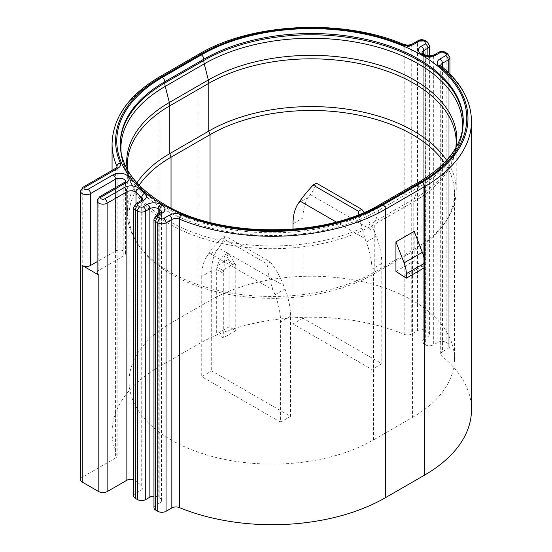 <?xml version="1.0" encoding="UTF-8"?>
<svg xmlns="http://www.w3.org/2000/svg" width="552" height="552" viewBox="0 0 552 552"><rect width="100%" height="100%" fill="white"/><g stroke="black" fill="none" stroke-linecap="round" stroke-linejoin="round"><path stroke-width="0.41" stroke-dasharray="2.76 2.07" d="M423.736 54.186L423.736 339.038A5.865 3.388 0 0 0 422.011 341.433A5.865 3.388 0 0 0 423.736 343.827A5.865 3.388 0 0 0 423.763 343.848L423.763 55.4A160.204 92.495 180 0 1 425.364 56.325A5.865 3.388 0 0 0 425.392 56.338A5.865 3.388 0 0 0 433.693 56.338L437.846 53.944L437.846 342.392L433.693 344.786L433.693 56.338A3.519 2.035 60 0 1 434.424 54.731M424.647 54.717A3.519 2.049 120.4 0 1 425.364 56.325L425.364 344.772A5.865 3.388 0 0 0 425.392 344.786A5.865 3.388 0 0 0 433.693 344.786M412.53 417.374A143.189 82.669 0 0 0 454.468 358.917A143.189 82.669 0 0 0 412.53 300.46A143.189 82.669 0 0 0 210.036 300.46L171.03 322.982A143.189 82.669 0 0 0 129.092 381.439A143.189 82.669 0 0 0 217.481 457.815A143.189 82.669 0 0 0 373.525 439.896L412.53 417.374L412.53 251.588L413.779 249.435L413.779 201.68A144.948 83.683 0 0 0 456.228 142.506L456.228 190.261A144.948 83.683 180 0 1 446.872 219.848A144.948 83.683 180 0 1 413.779 249.435L374.773 271.95A144.948 83.683 180 0 1 169.788 271.95A144.948 83.683 180 0 1 136.689 242.362A144.948 83.683 180 0 1 127.333 212.775A144.948 83.683 180 0 1 136.924 182.843M444.415 162.702A143.189 82.669 180 0 1 454.468 193.131A143.189 82.669 180 0 1 445.222 222.359A143.189 82.669 180 0 1 412.53 251.588L373.525 274.109A143.189 82.669 180 0 1 171.03 274.109A143.189 82.669 180 0 1 138.338 244.881A143.189 82.669 180 0 1 129.092 215.653A143.189 82.669 180 0 1 139.145 185.224M446.644 160.321A144.948 83.683 180 0 1 456.228 190.261M158.196 214.204L158.196 497.166A160.204 92.495 0 0 0 158.997 497.628A160.204 92.495 0 0 0 159.797 498.09L159.797 213.279M302.986 318.193L293.029 323.941L371.869 369.461L381.825 363.713L302.986 318.193L302.986 217.95A58.684 33.879 60 0 1 308.547 197.202L310.369 194.614C313.612 189.985 315.634 186.169 316.434 183.174M280.575 422.163L201.735 376.65L211.692 370.896L290.538 416.415L280.575 422.163L280.575 321.926A58.684 33.879 -120 0 0 275.02 294.761L273.199 290.062C269.949 281.658 267.927 272.95 267.127 263.946L270.445 262.027L225.147 235.876L221.828 237.795L267.127 263.946M229.121 326.818L216.674 334.001L223.312 337.838L235.759 330.648L229.121 326.818L229.121 262.324L235.759 266.154L235.759 330.648M221.828 237.795C216.625 243.335 212.389 248.428 209.118 253.064L207.297 255.659A58.684 33.879 -120 0 0 201.735 276.407L211.692 270.659A58.684 33.879 60 0 1 217.253 249.911L218.599 248L283.631 285.543L284.977 289.007A58.684 33.879 60 0 1 290.538 316.179L290.538 416.415M225.147 235.876C224.181 239.113 222.001 243.149 218.599 248M283.631 285.543C280.209 276.759 275.814 268.921 270.445 262.027M211.692 270.659L211.692 370.896M364.099 212.417L374.442 231.605L376.264 236.304A58.684 33.879 60 0 1 381.825 263.47L381.825 363.713M395.936 271.398L414.193 260.854L424.564 267.637L424.564 263.194M414.193 231.322L414.193 260.854M136.006 203.536L136.006 480.861A160.204 92.495 0 0 0 141.754 485.863L141.754 200.217M198.002 344.303L198.002 55.855A160.204 92.495 180 0 1 404.181 45.906L404.181 334.353A160.204 92.495 0 0 0 198.002 344.303L158.997 366.825A160.204 92.495 0 0 0 112.07 432.23A160.204 92.495 0 0 0 116.955 454.882L116.955 167.435M471.491 409.708A160.204 92.495 0 0 0 441.807 356.074L441.807 67.627A160.204 92.495 180 0 1 471.491 121.261M425.364 344.772A160.204 92.495 0 0 0 423.763 343.848M448.217 343.585L446.14 342.392L446.14 53.944L448.217 55.138L448.217 343.585A5.865 3.388 180 0 1 449.935 345.98A5.865 3.388 180 0 1 448.217 348.381L448.217 72.312M442.435 67.13L442.435 351.714L448.217 348.381M442.435 351.714A5.865 3.388 0 0 0 440.717 354.108A5.865 3.388 0 0 0 441.807 356.074M153.96 507.695A5.865 3.388 180 0 1 155.678 505.294L155.678 216.853L159.832 214.452L159.832 502.9L155.678 505.294M159.832 502.9A5.865 3.388 0 0 0 161.55 500.505A5.865 3.388 0 0 0 159.797 498.09M158.196 497.166A5.865 3.388 0 0 0 153.96 496.158M133.625 495.951A5.865 3.388 180 0 1 135.344 493.557L135.344 205.109L141.126 201.777L141.126 490.224L135.344 493.557M141.126 490.224A5.865 3.388 0 0 0 142.844 487.823A5.865 3.388 0 0 0 141.754 485.863M136.006 480.861A5.865 3.388 0 0 0 133.625 479.605M80.509 479.66A5.865 3.388 180 0 1 82.227 477.266L82.227 188.818L115.416 169.664L115.416 458.112L82.227 477.266M115.416 458.112A5.865 3.388 0 0 0 117.134 455.711A5.865 3.388 0 0 0 116.955 454.882M404.181 334.353A5.865 3.388 0 0 0 411.73 333.988L411.73 45.54L417.512 42.2L417.512 330.648L411.73 333.988M417.512 330.648A5.865 3.388 180 0 1 425.813 330.648L425.813 42.2L427.883 43.401L427.883 331.849L425.813 330.648M427.883 331.849A5.865 3.388 180 0 1 429.601 334.243A5.865 3.388 180 0 1 427.883 336.637L427.883 55.731M423.736 339.038L427.883 336.637M437.846 342.392A5.865 3.388 180 0 1 446.14 342.392M97.111 272.674A5.865 3.388 180 0 1 98.829 270.273L123.807 255.852A5.865 3.388 0 0 0 125.525 253.458A5.865 3.388 0 0 0 125.049 252.119A5.865 3.388 0 0 0 115.506 251.063L97.111 261.683M403.816 276.745L422.073 266.202M293.029 229.232L293.029 323.941M381.825 263.47L371.869 269.217L371.869 369.461M371.869 269.217A58.684 33.879 -120 0 0 366.307 242.052L364.962 238.588L358.814 214.597M201.735 276.407L201.735 376.65M235.759 266.154A7.045 4.064 120 0 0 235.38 264.166L229.121 254.465L227.465 253.506C226.831 254.769 227.113 256.728 228.307 259.385L228.742 260.33A7.045 4.064 -60 0 1 229.121 262.324M227.465 253.506L223.312 255.9L224.974 256.859L223.698 270.908A7.045 4.064 120 0 0 223.312 273.343L216.674 269.507L216.674 334.001M216.674 269.507A7.045 4.064 -60 0 1 217.06 267.078L217.488 265.629C218.73 261.572 220.669 258.329 223.312 255.9M223.312 273.343L223.312 337.838M229.121 254.465L224.974 256.859M456.269 147.005A145.583 84.049 180 0 1 452.523 159.769A145.583 84.049 180 0 1 414.228 198.83L418.306 187.438A11.737 6.776 -120 0 0 418.754 184.589L379.748 207.11A151.986 87.747 180 0 1 214.114 226.127A151.986 87.747 180 0 1 120.288 145.059L120.288 143.782A151.986 87.747 0 0 0 164.806 205.827A151.986 87.747 0 0 0 379.748 205.827L418.754 183.312A151.986 87.747 0 0 0 463.273 121.261L463.273 122.537A151.986 87.747 180 0 1 418.754 184.589L418.754 183.312A3.519 2.035 60 0 1 419.486 181.698M373.525 439.896L373.525 274.109L374.773 271.95L374.773 224.195L413.779 201.68A11.737 6.776 60 0 1 414.228 198.83L375.222 221.345A145.583 84.049 180 0 1 169.34 221.345A145.583 84.049 180 0 1 131.038 182.291A145.583 84.049 180 0 1 127.291 169.526M127.333 212.775L127.333 165.02A144.948 83.683 0 0 0 169.788 224.195A144.948 83.683 0 0 0 374.773 224.195A11.737 6.776 -120 0 1 375.222 221.345L379.3 209.953L418.306 187.438A151.358 87.382 0 0 0 458.125 146.832A151.358 87.382 0 0 0 462.424 130.313M463.266 121.888A151.986 87.747 180 0 1 463.273 122.537C463.252 130.858 461.534 138.959 458.125 146.832L452.523 159.769L455.904 147.653M422.018 52.923A5.865 3.388 0 0 0 422.011 52.985A5.865 3.388 0 0 0 423.736 55.379A5.865 3.388 0 0 0 423.763 55.4A3.519 2.022 119.7 0 0 423.032 53.785M121.136 152.835A151.358 87.382 0 0 0 125.435 169.354A151.358 87.382 0 0 0 165.255 209.953A151.358 87.382 0 0 0 379.3 209.953A11.737 6.776 60 0 0 379.748 207.11L379.748 205.827A3.519 2.035 -120 0 1 380.48 204.219M217.253 249.911L207.297 255.659M275.02 294.761L284.977 289.007M310.369 194.614L374.442 231.605M112.07 143.782A160.204 92.495 180 0 1 158.997 78.377L198.002 55.855A3.519 2.035 60 0 1 198.734 54.248M158.997 366.825L158.997 78.377A3.519 2.035 60 0 1 159.728 76.769M98.829 270.273L98.829 198.403L123.807 183.982L123.807 255.852M115.506 251.063L115.506 187.583M127.657 170.168L131.038 182.291L125.435 169.354C122.026 161.474 120.308 153.38 120.288 145.059A151.986 87.747 180 0 1 120.295 144.41M171.03 207.987L171.03 322.982M210.036 222.428L210.036 300.46M293.029 223.698L302.986 217.95M336.209 221.987L364.962 238.588M308.547 197.202L298.584 202.957M366.307 242.052L376.264 236.304M209.118 253.064L273.199 290.062M290.538 316.179L280.575 321.926M228.307 259.385L217.488 265.629M234.945 263.221L224.126 269.466M235.38 264.166L228.742 260.33M217.06 267.078L223.698 270.908M440.717 65.598A5.865 3.388 0 0 0 440.717 65.667A5.865 3.388 0 0 0 441.807 67.627A3.519 2.339 129 0 0 441.158 66.074M447.486 53.53A3.519 2.035 120 0 1 448.217 55.138A5.865 3.388 180 0 1 449.935 57.532M438.571 52.33A3.519 2.035 60 0 0 437.846 53.944A5.865 3.388 180 0 1 446.14 53.944A3.519 2.035 120 0 0 445.416 52.33M427.158 41.786A3.519 2.035 120 0 1 427.883 43.401A5.865 3.388 180 0 1 429.601 45.795M403.477 44.305A3.519 1.67 112.3 0 1 404.181 45.906A5.865 3.388 0 0 0 411.73 45.54A3.519 2.035 60 0 1 412.461 43.925M418.243 40.593A3.519 2.035 60 0 0 417.512 42.2A5.865 3.388 180 0 1 425.813 42.2A3.519 2.035 120 0 0 425.081 40.593M80.509 191.213A5.865 3.388 180 0 1 82.227 188.818A3.519 2.035 60 0 1 82.959 187.211M97.111 200.797A5.865 3.388 180 0 1 98.829 198.403A3.519 2.035 -120 0 1 99.56 196.788M124.538 182.367A3.519 2.035 -120 0 0 123.807 183.982A5.865 3.388 0 0 0 125.525 181.587A5.865 3.388 0 0 0 125.525 181.525M116.141 168.049A3.519 2.035 60 0 0 115.416 169.664A5.865 3.388 0 0 0 117.134 167.263A5.865 3.388 0 0 0 117.134 167.201M141.85 200.162A3.519 2.035 -120 0 0 141.126 201.777A5.865 3.388 0 0 0 142.844 199.375A5.865 3.388 0 0 0 142.844 199.313M160.556 212.837A3.519 2.035 -120 0 0 159.832 214.452A5.865 3.388 0 0 0 161.55 212.058A5.865 3.388 0 0 0 161.55 211.996M133.625 207.504A5.865 3.388 180 0 1 135.344 205.109A3.519 2.035 -120 0 1 136.075 203.502M153.96 219.247A5.865 3.388 180 0 1 155.678 216.853A3.519 2.035 -120 0 1 156.409 215.239M454.468 193.131L454.468 358.917M112.07 432.23L112.07 170.402M445.222 222.359L446.872 219.848M138.338 244.881L136.689 242.362M129.092 215.653L129.092 381.439M440.717 354.108L440.717 65.667M449.935 345.98L449.935 74.016M422.011 341.433L422.011 52.985M429.601 334.243L429.601 55.842M125.525 253.458L125.525 181.587M117.134 455.711L117.134 167.263M142.844 487.823L142.844 199.375M161.55 500.505L161.55 212.058"/><path stroke-width="0.83" d="M139.145 185.224A143.189 82.669 180 0 1 171.03 157.196L210.036 134.681A143.189 82.669 180 0 1 412.53 134.681A143.189 82.669 180 0 1 444.415 162.702M136.924 182.843A144.948 83.683 180 0 1 169.788 153.601L208.787 131.086A144.948 83.683 180 0 1 413.779 131.086A144.948 83.683 180 0 1 446.644 160.321M385.558 497.628L424.564 475.113A160.204 92.495 0 0 0 471.491 409.708L471.491 121.261A160.204 92.495 180 0 1 424.564 186.666L385.558 209.18A160.204 92.495 180 0 1 179.386 219.137L179.386 507.585A160.204 92.495 0 0 0 385.558 497.628L385.558 209.18A3.519 2.035 -120 0 0 383.067 204.868L422.073 182.353A156.685 90.459 0 0 0 438.937 65.929A9.391 5.423 180 0 1 439.951 58.954L445.726 55.621A2.346 1.352 0 0 0 445.726 53.703L443.656 52.502A2.346 1.352 0 0 0 440.337 52.502L436.183 54.903A9.391 5.423 180 0 1 422.901 54.903A9.391 5.423 180 0 1 422.86 54.876A156.685 90.459 0 0 0 421.293 53.972A9.391 5.423 180 0 1 421.245 53.944A9.391 5.423 180 0 1 421.245 46.278L425.399 43.877A2.346 1.352 0 0 0 425.399 41.966L423.322 40.765A2.346 1.352 0 0 0 420.003 40.765L414.221 44.105A9.391 5.423 180 0 1 402.139 44.684A156.685 90.459 0 0 0 200.493 54.42L161.488 76.942A156.685 90.459 0 0 0 120.37 163.061A9.391 5.423 180 0 1 117.9 168.222L84.718 187.383A2.346 1.352 0 0 0 84.718 189.302A2.346 1.352 0 0 0 88.037 189.302L113.022 174.88A9.391 5.423 180 0 1 128.285 176.571A9.391 5.423 180 0 1 126.298 182.546L101.32 196.967A2.346 1.352 0 0 0 101.32 198.879A2.346 1.352 0 0 0 104.638 198.879L124.372 187.487A9.391 5.423 180 0 1 139 188.467A156.685 90.459 0 0 0 144.624 193.359A9.391 5.423 180 0 1 143.617 200.335L137.834 203.674A2.346 1.352 0 0 0 137.834 205.592L139.911 206.786A2.346 1.352 0 0 0 143.23 206.786L147.377 204.392A9.391 5.423 180 0 1 160.708 204.419A156.685 90.459 0 0 0 161.488 204.868A156.685 90.459 0 0 0 162.274 205.323A9.391 5.423 180 0 1 162.316 213.017L158.169 215.411A2.346 1.352 0 0 0 158.169 217.329L160.239 218.53A2.346 1.352 0 0 0 163.558 218.53L169.34 215.19A9.391 5.423 180 0 1 181.422 214.604A156.685 90.459 0 0 0 383.067 204.868M395.936 241.859L395.936 271.398L406.306 278.18L424.564 267.637L424.564 263.194A23.474 13.552 -120 0 0 422.342 252.326L414.193 231.322L395.936 241.859L404.085 262.869L422.342 252.326M179.386 507.585A5.865 3.388 0 0 0 171.831 507.95L171.831 219.503L166.048 222.842L166.048 511.283L171.831 507.95M166.048 511.283A5.865 3.388 180 0 1 157.755 511.283L157.755 222.842L155.678 221.642L155.678 510.089L157.755 511.283M155.678 510.089A5.865 3.388 180 0 1 153.96 507.695L153.96 219.247A5.865 3.388 180 0 0 155.678 221.642A3.519 2.035 120 0 1 158.169 217.329M153.96 496.158A5.865 3.388 0 0 0 149.868 497.152L149.868 208.704L145.721 211.099L145.721 499.546L149.868 497.152M145.721 499.546A5.865 3.388 180 0 1 137.42 499.546L137.42 211.099L135.344 209.905L135.344 498.352L137.42 499.546M135.344 498.352A5.865 3.388 180 0 1 133.625 495.951L133.625 207.504A5.865 3.388 180 0 0 135.344 209.905A3.519 2.035 120 0 1 137.834 205.592M133.625 479.605A5.865 3.388 0 0 0 126.863 480.247L126.863 191.799L107.129 203.191L107.129 491.639L126.863 480.247M107.129 491.639A5.865 3.388 180 0 1 98.829 491.639L98.829 275.068A5.865 3.388 180 0 1 97.111 272.674L97.111 200.797A5.865 3.388 180 0 0 98.829 203.191A5.865 3.388 180 0 0 107.129 203.191A3.519 2.035 60 0 0 104.638 198.879M97.111 261.683L90.528 265.484A5.865 3.388 180 0 1 82.227 265.484L82.227 482.062L98.829 491.639M82.227 482.062A5.865 3.388 180 0 1 80.509 479.66L80.509 191.213A5.865 3.388 180 0 0 82.227 193.614A5.865 3.388 180 0 0 90.528 193.614L90.528 265.484M82.227 265.484L98.829 275.068M406.306 278.18L406.306 273.737A23.474 13.552 -120 0 0 404.085 262.869M313.115 185.086L358.414 211.243L361.739 209.325L316.434 183.174L313.115 185.086C307.747 190.861 303.352 196.181 299.929 201.038L298.584 202.957A58.684 33.879 -120 0 0 293.029 223.698L293.029 229.232M361.739 209.325L364.099 212.417M358.814 214.597L358.414 211.243M162.316 204.392A155.512 89.783 180 0 1 162.316 77.418A3.519 2.035 60 0 1 164.806 81.73A151.986 87.747 0 0 0 120.288 143.782C120.64 166.725 135.233 186.873 164.075 204.219C220.034 238.374 324.521 238.374 380.48 204.219L419.486 181.698A3.519 2.035 60 0 1 421.245 181.87L382.239 204.392A155.512 89.783 180 0 1 162.316 204.392M127.291 169.526A145.583 84.049 180 0 1 169.34 102.479A11.737 6.776 60 0 1 169.788 105.846A144.948 83.683 0 0 0 127.333 165.02L127.657 170.168M462.424 130.313A151.358 87.382 0 0 0 418.306 63.859A151.358 87.382 0 0 0 204.261 63.859L165.255 86.374A151.358 87.382 0 0 0 121.136 152.835M120.295 144.41A151.986 87.747 180 0 1 164.806 83.007L203.812 60.492A151.986 87.747 180 0 1 418.754 60.492A151.986 87.747 180 0 1 463.266 121.888M159.797 213.279L159.797 209.643A160.204 92.495 180 0 1 158.997 209.18A160.204 92.495 180 0 1 158.196 208.718L158.196 214.204M160.708 204.419A3.519 2.049 120.4 0 0 158.196 208.718A5.865 3.388 0 0 0 149.868 208.704A3.519 2.035 60 0 0 147.377 204.392M422.011 52.985L424.661 54.731A3.519 2.049 120.4 0 0 424.633 54.71A3.519 2.049 120.4 0 0 422.86 54.876M427.883 55.731L427.883 48.19L423.736 50.591A5.865 3.388 0 0 0 422.018 52.923M423.736 54.186L423.736 50.591A3.519 2.035 -120 0 0 421.245 46.278M419.486 181.698C448.327 164.351 462.921 144.203 463.273 121.261A151.986 87.747 0 0 0 418.754 59.216A151.986 87.747 0 0 0 203.812 59.216L164.806 81.73L164.806 83.007A11.737 6.776 -120 0 0 165.255 86.374L169.34 102.479L208.339 79.964A145.583 84.049 180 0 1 373.035 63.28A145.583 84.049 180 0 1 456.269 147.005M455.904 147.653L456.228 142.506A144.948 83.683 0 0 0 413.779 83.331A144.948 83.683 0 0 0 208.787 83.331L169.788 105.846L169.788 153.601L171.03 157.196L171.03 207.987M424.564 475.113L424.564 267.637M406.306 273.737L424.564 263.194L424.564 186.666A3.519 2.035 -120 0 0 422.073 182.353M162.316 77.418L201.321 54.903A155.512 89.783 180 0 1 421.245 54.903A155.512 89.783 180 0 1 421.245 181.87M141.754 200.217L141.754 197.416A160.204 92.495 180 0 1 136.006 192.413L136.006 203.536M116.955 167.435L116.955 166.435A160.204 92.495 180 0 1 112.07 143.782L112.07 170.402M448.217 72.312L448.217 59.933L442.435 63.266L442.435 67.13M115.506 187.583L115.506 179.186L90.528 193.614A3.519 2.035 -120 0 0 88.037 189.302M210.036 222.428L210.036 134.681L208.787 131.086L208.787 83.331A11.737 6.776 -120 0 0 208.339 79.964L204.261 63.859A11.737 6.776 60 0 1 203.812 60.492L203.812 59.216A3.519 2.035 -120 0 0 201.321 54.903M299.929 201.038L336.209 221.987M439.951 58.954A3.519 2.035 -120 0 1 442.435 63.266A5.865 3.388 0 0 0 440.717 65.598L440.717 65.667M449.935 74.016L449.935 57.532A5.865 3.388 180 0 1 448.217 59.933A3.519 2.035 -120 0 0 445.726 55.621M429.601 55.842L429.601 45.795A5.865 3.388 180 0 1 427.883 48.19A3.519 2.035 -120 0 0 425.399 43.877M125.525 181.525A5.865 3.388 0 0 0 125.049 180.249A5.865 3.388 0 0 0 115.506 179.186A3.519 2.035 60 0 0 113.022 174.88M117.9 168.222A3.519 2.035 60 0 0 116.141 168.049L117.141 167.18A5.865 3.388 0 0 0 116.955 166.435A3.519 2.788 -23.6 0 1 120.37 163.061M139 188.467A3.519 2.443 133 0 0 136.006 192.413A5.865 3.388 0 0 0 126.863 191.799A3.519 2.035 60 0 0 124.372 187.487M142.844 199.313A5.865 3.388 0 0 0 141.754 197.416A3.519 2.339 129 0 1 144.624 193.359M161.55 211.996A5.865 3.388 0 0 0 159.797 209.643A3.519 2.022 119.7 0 1 162.274 205.323M181.422 214.604A3.519 1.67 112.3 0 0 179.386 219.137A5.865 3.388 0 0 0 171.831 219.503A3.519 2.035 60 0 0 169.34 215.19M143.23 206.786A3.519 2.035 60 0 1 145.721 211.099A5.865 3.388 180 0 1 137.42 211.099A3.519 2.035 120 0 1 139.911 206.786M163.558 218.53A3.519 2.035 60 0 1 166.048 222.842A5.865 3.388 180 0 1 157.755 222.842A3.519 2.035 120 0 1 160.239 218.53M116.141 168.049L82.959 187.211A3.519 2.035 60 0 1 84.718 187.383M126.298 182.546A3.519 2.035 -120 0 0 124.538 182.367L99.56 196.788L97.111 200.797M101.32 196.967A3.519 2.035 -120 0 0 99.56 196.788M200.493 54.42A3.519 2.035 60 0 0 198.734 54.248L159.728 76.769A3.519 2.035 60 0 1 161.488 76.942M198.734 54.248C251.319 22.736 342.723 18.34 403.477 44.305A3.519 1.67 112.3 0 0 402.139 44.684M403.477 44.305C406.817 45.367 409.812 45.236 412.461 43.925A3.519 2.035 60 0 1 414.221 44.105M412.461 43.925L418.243 40.593A3.519 2.035 60 0 1 420.003 40.765M143.617 200.335A3.519 2.035 -120 0 0 141.85 200.162L136.075 203.502L133.625 207.504M418.243 40.593C420.521 39.427 422.804 39.427 425.081 40.593A3.519 2.035 120 0 0 423.322 40.765M137.834 203.674A3.519 2.035 -120 0 0 136.075 203.502M425.081 40.593L427.158 41.786A3.519 2.035 120 0 0 425.399 41.966M423.032 53.785A3.519 2.022 119.7 0 0 421.293 53.972M424.661 54.731C427.917 56.166 431.167 56.166 434.424 54.731A3.519 2.035 60 0 1 436.183 54.903M434.424 54.731L438.571 52.33A3.519 2.035 60 0 1 440.337 52.502M162.316 213.017A3.519 2.035 -120 0 0 160.556 212.837L156.409 215.239L153.96 219.247M438.571 52.33C440.855 51.163 443.132 51.163 445.416 52.33A3.519 2.035 120 0 0 443.656 52.502M158.169 215.411A3.519 2.035 -120 0 0 156.409 215.239M445.416 52.33L447.486 53.53A3.519 2.035 120 0 0 445.726 53.703M440.71 65.578L441.158 66.074A3.519 2.339 129 0 0 438.937 65.929M382.239 204.392A3.519 2.035 -120 0 0 380.48 204.219M82.959 187.211L80.509 191.213M125.525 181.587L124.538 182.367M159.728 76.769C128.768 95.054 112.884 117.397 112.07 143.782M142.844 199.375L141.85 200.162M427.158 41.786L429.601 45.795M161.55 212.058L160.556 212.837M447.486 53.53L449.935 57.532M441.158 66.074C461.037 82.386 471.146 100.781 471.491 121.261"/></g></svg>
